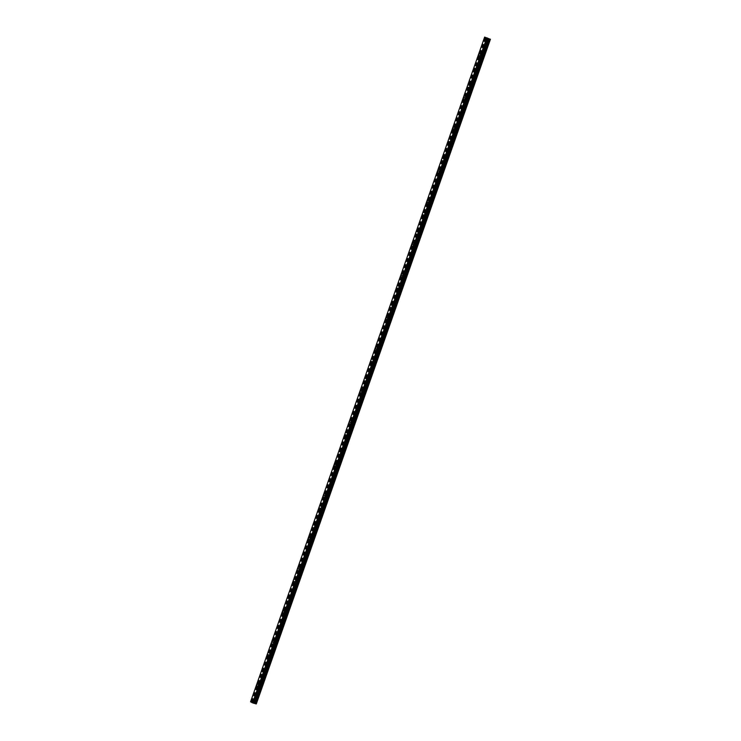 <?xml version="1.0" encoding="UTF-8"?>
<svg xmlns="http://www.w3.org/2000/svg" width="741" height="741" viewBox="0 0 741 741"><rect width="100%" height="100%" fill="white"/><g stroke="black" fill="none" stroke-linecap="round" stroke-linejoin="round"><path stroke-width="0.56" stroke-dasharray="3.71 2.78" d="M487.893 40.792A0.778 0.472 -75.1 0 0 488.745 41.227A0.778 0.472 -75.1 0 0 487.893 40.792M486.087 40.301A0.778 0.472 -75.1 0 0 486.93 40.736A0.778 0.472 -75.1 0 0 486.087 40.301M485.114 38.875L485.114 38.875A1.241 0.741 104.9 0 1 485.466 40.412A1.241 0.741 104.9 0 1 484.475 41.264L484.475 41.264M482.734 55.455A0.778 0.472 -75.1 0 0 483.577 55.89A0.778 0.472 -75.1 0 0 482.734 55.455M480.918 54.973A0.778 0.472 -75.1 0 0 481.77 55.399A0.778 0.472 -75.1 0 0 480.918 54.973M479.955 53.537L479.955 53.537A1.241 0.741 104.9 0 1 480.307 55.075A1.241 0.741 104.9 0 1 479.316 55.927L479.316 55.927M477.565 70.117A0.778 0.472 -75.1 0 0 478.417 70.552A0.778 0.472 -75.1 0 0 477.565 70.117M475.759 69.635A0.778 0.472 -75.1 0 0 476.602 70.062A0.778 0.472 -75.1 0 0 475.759 69.635M474.786 68.2L474.786 68.2A1.241 0.741 104.9 0 1 475.138 69.737A1.241 0.741 104.9 0 1 474.147 70.59L474.147 70.59M472.406 84.78A0.778 0.472 -75.1 0 0 473.249 85.215A0.778 0.472 -75.1 0 0 472.406 84.78M470.591 84.298A0.778 0.472 -75.1 0 0 471.443 84.724A0.778 0.472 -75.1 0 0 470.591 84.298M469.627 82.862L469.627 82.862A1.241 0.741 104.9 0 1 469.979 84.4A1.241 0.741 104.9 0 1 468.988 85.252L468.988 85.252M467.238 99.442A0.778 0.472 -75.1 0 0 468.09 99.878A0.778 0.472 -75.1 0 0 467.238 99.442M465.431 98.961A0.778 0.472 -75.1 0 0 466.274 99.396A0.778 0.472 -75.1 0 0 465.431 98.961M464.459 97.525L464.459 97.525A1.241 0.741 104.9 0 1 464.811 99.062A1.241 0.741 104.9 0 1 463.82 99.915L463.82 99.915M462.078 114.105A0.778 0.472 -75.1 0 0 462.921 114.54A0.778 0.472 -75.1 0 0 462.078 114.105M460.263 113.623A0.778 0.472 -75.1 0 0 461.115 114.058A0.778 0.472 -75.1 0 0 460.263 113.623M459.3 112.187L459.3 112.187A1.241 0.741 104.9 0 1 459.652 113.725A1.241 0.741 104.9 0 1 458.66 114.577L458.66 114.577M456.91 128.767A0.778 0.472 -75.1 0 0 457.762 129.203A0.778 0.472 -75.1 0 0 456.91 128.767M455.104 128.286A0.778 0.472 -75.1 0 0 455.947 128.721A0.778 0.472 -75.1 0 0 455.104 128.286M454.131 126.85L454.131 126.85A1.241 0.741 104.9 0 1 454.483 128.388A1.241 0.741 104.9 0 1 453.501 129.24L453.492 129.24M451.751 143.43A0.778 0.472 -75.1 0 0 452.594 143.865A0.778 0.472 -75.1 0 0 451.751 143.43M449.935 142.948A0.778 0.472 -75.1 0 0 450.787 143.384A0.778 0.472 -75.1 0 0 449.935 142.948M448.972 141.512L448.972 141.512A1.241 0.741 104.9 0 1 449.324 143.05A1.241 0.741 104.9 0 1 448.333 143.902L448.333 143.902M446.582 158.092A0.778 0.472 -75.1 0 0 447.434 158.528A0.778 0.472 -75.1 0 0 446.582 158.092M444.776 157.611A0.778 0.472 -75.1 0 0 445.619 158.046A0.778 0.472 -75.1 0 0 444.776 157.611M443.803 156.175L443.803 156.175A1.241 0.741 104.9 0 1 444.155 157.713A1.241 0.741 104.9 0 1 443.174 158.565L443.164 158.565M441.423 172.755A0.778 0.472 -75.1 0 0 442.266 173.19A0.778 0.472 -75.1 0 0 441.423 172.755M439.608 172.273A0.778 0.472 -75.1 0 0 440.46 172.709A0.778 0.472 -75.1 0 0 439.608 172.273M438.644 170.838L438.644 170.838A1.241 0.741 104.9 0 1 438.996 172.375A1.241 0.741 104.9 0 1 438.005 173.227L438.005 173.227M436.254 187.417A0.778 0.472 -75.1 0 0 437.107 187.853A0.778 0.472 -75.1 0 0 436.254 187.417M434.448 186.936A0.778 0.472 -75.1 0 0 435.291 187.371A0.778 0.472 -75.1 0 0 434.448 186.936M433.476 185.5L433.476 185.5A1.241 0.741 104.9 0 1 433.828 187.038A1.241 0.741 104.9 0 1 432.846 187.89L432.837 187.89M431.095 202.08A0.778 0.472 -75.1 0 0 431.938 202.515A0.778 0.472 -75.1 0 0 431.095 202.08M429.28 201.598A0.778 0.472 -75.1 0 0 430.132 202.034A0.778 0.472 -75.1 0 0 429.28 201.598M428.317 200.163L428.317 200.163A1.241 0.741 104.9 0 1 428.668 201.7A1.241 0.741 104.9 0 1 427.677 202.552L427.677 202.552M425.927 216.743A0.778 0.472 -75.1 0 0 426.779 217.178A0.778 0.472 -75.1 0 0 425.927 216.743M424.121 216.261A0.778 0.472 -75.1 0 0 424.964 216.696A0.778 0.472 -75.1 0 0 424.121 216.261M423.157 214.825L423.148 214.825A1.241 0.741 104.9 0 1 423.509 216.363A1.241 0.741 104.9 0 1 422.518 217.215L422.509 217.215M420.768 231.405A0.778 0.472 -75.1 0 0 421.61 231.84A0.778 0.472 -75.1 0 0 420.768 231.405M418.952 230.923A0.778 0.472 -75.1 0 0 419.804 231.359A0.778 0.472 -75.1 0 0 418.952 230.923M417.989 229.488L417.989 229.488A1.241 0.741 104.9 0 1 418.341 231.025A1.241 0.741 104.9 0 1 417.35 231.877L417.35 231.877M415.599 246.068A0.778 0.472 -75.1 0 0 416.451 246.503A0.778 0.472 -75.1 0 0 415.599 246.068M413.793 245.586A0.778 0.472 -75.1 0 0 414.636 246.021A0.778 0.472 -75.1 0 0 413.793 245.586M412.83 244.15L412.82 244.15A1.241 0.741 104.9 0 1 413.182 245.688A1.241 0.741 104.9 0 1 412.191 246.54L412.181 246.54M410.44 260.73A0.778 0.472 -75.1 0 0 411.283 261.165A0.778 0.472 -75.1 0 0 410.44 260.73M408.624 260.248A0.778 0.472 -75.1 0 0 409.477 260.684A0.778 0.472 -75.1 0 0 408.624 260.248M407.661 258.813L407.661 258.813A1.241 0.741 104.9 0 1 408.013 260.35A1.241 0.741 104.9 0 1 407.022 261.202L407.022 261.202M405.271 275.393A0.778 0.472 -75.1 0 0 406.124 275.828A0.778 0.472 -75.1 0 0 405.271 275.393M403.465 274.911A0.778 0.472 -75.1 0 0 404.308 275.346A0.778 0.472 -75.1 0 0 403.465 274.911M402.502 273.475L402.493 273.475A1.241 0.741 104.9 0 1 402.854 275.013A1.241 0.741 104.9 0 1 401.863 275.865L401.863 275.865M400.112 290.055A0.778 0.472 -75.1 0 0 400.955 290.491A0.778 0.472 -75.1 0 0 400.112 290.055M398.297 289.574A0.778 0.472 -75.1 0 0 399.149 290.009A0.778 0.472 -75.1 0 0 398.297 289.574M397.333 288.138L397.333 288.138A1.241 0.741 104.9 0 1 397.685 289.675A1.241 0.741 104.9 0 1 396.694 290.528L396.694 290.528M394.953 304.718A0.778 0.472 -75.1 0 0 395.796 305.153A0.778 0.472 -75.1 0 0 394.953 304.718M393.138 304.236A0.778 0.472 -75.1 0 0 393.98 304.671A0.778 0.472 -75.1 0 0 393.138 304.236M392.174 302.8L392.165 302.8A1.241 0.741 104.9 0 1 392.526 304.347A1.241 0.741 104.9 0 1 391.535 305.19L391.535 305.19M389.785 319.38A0.778 0.472 -75.1 0 0 390.637 319.816A0.778 0.472 -75.1 0 0 389.785 319.38M387.978 318.899A0.778 0.472 -75.1 0 0 388.821 319.334A0.778 0.472 -75.1 0 0 387.978 318.899M387.006 317.463L387.006 317.463A1.241 0.741 104.9 0 1 387.358 319.01A1.241 0.741 104.9 0 1 386.367 319.853L386.367 319.853M384.625 334.043A0.778 0.472 -75.1 0 0 385.468 334.478A0.778 0.472 -75.1 0 0 384.625 334.043M382.81 333.561A0.778 0.472 -75.1 0 0 383.662 333.996A0.778 0.472 -75.1 0 0 382.81 333.561M381.847 332.125L381.847 332.125A1.241 0.741 104.9 0 1 382.199 333.672A1.241 0.741 104.9 0 1 381.207 334.524L381.207 334.515M379.457 348.705A0.778 0.472 -75.1 0 0 380.309 349.141A0.778 0.472 -75.1 0 0 379.457 348.705M377.651 348.224A0.778 0.472 -75.1 0 0 378.494 348.659A0.778 0.472 -75.1 0 0 377.651 348.224M376.678 346.788L376.678 346.788A1.241 0.741 104.9 0 1 377.03 348.335A1.241 0.741 104.9 0 1 376.039 349.187L376.039 349.178M374.298 363.368A0.778 0.472 -75.1 0 0 375.141 363.803A0.778 0.472 -75.1 0 0 374.298 363.368M372.482 362.886A0.778 0.472 -75.1 0 0 373.334 363.322A0.778 0.472 -75.1 0 0 372.482 362.886M371.519 361.451L371.519 361.451A1.241 0.741 104.9 0 1 371.871 362.997A1.241 0.741 104.9 0 1 370.88 363.85L370.88 363.85M369.129 378.04A0.778 0.472 -75.1 0 0 369.981 378.466A0.778 0.472 -75.1 0 0 369.129 378.04M367.323 377.549A0.778 0.472 -75.1 0 0 368.166 377.984A0.778 0.472 -75.1 0 0 367.323 377.549M366.35 376.122L366.35 376.113A1.241 0.741 104.9 0 1 366.702 377.66A1.241 0.741 104.9 0 1 365.711 378.512L365.711 378.512M363.97 392.702A0.778 0.472 -75.1 0 0 364.813 393.128A0.778 0.472 -75.1 0 0 363.97 392.702M362.154 392.211A0.778 0.472 -75.1 0 0 363.007 392.647A0.778 0.472 -75.1 0 0 362.154 392.211M361.191 390.785L361.191 390.776A1.241 0.741 104.9 0 1 361.543 392.322A1.241 0.741 104.9 0 1 360.552 393.175L360.552 393.175M358.801 407.365A0.778 0.472 -75.1 0 0 359.654 407.791A0.778 0.472 -75.1 0 0 358.801 407.365M356.995 406.874A0.778 0.472 -75.1 0 0 357.838 407.309A0.778 0.472 -75.1 0 0 356.995 406.874M356.023 405.447L356.023 405.447A1.241 0.741 104.9 0 1 356.375 406.985A1.241 0.741 104.9 0 1 355.384 407.837L355.384 407.837M353.642 422.027A0.778 0.472 -75.1 0 0 354.485 422.463A0.778 0.472 -75.1 0 0 353.642 422.027M351.827 421.536A0.778 0.472 -75.1 0 0 352.679 421.972A0.778 0.472 -75.1 0 0 351.827 421.536M350.864 420.11L350.864 420.11A1.241 0.741 104.9 0 1 351.215 421.648A1.241 0.741 104.9 0 1 350.224 422.5L350.224 422.5M348.474 436.69A0.778 0.472 -75.1 0 0 349.326 437.125A0.778 0.472 -75.1 0 0 348.474 436.69M346.668 436.199A0.778 0.472 -75.1 0 0 347.51 436.634A0.778 0.472 -75.1 0 0 346.668 436.199M345.695 434.772L345.695 434.772A1.241 0.741 104.9 0 1 346.047 436.31A1.241 0.741 104.9 0 1 345.065 437.162L345.056 437.162M343.315 451.352A0.778 0.472 -75.1 0 0 344.157 451.788A0.778 0.472 -75.1 0 0 343.315 451.352M341.499 450.871A0.778 0.472 -75.1 0 0 342.351 451.297A0.778 0.472 -75.1 0 0 341.499 450.871M340.536 449.435L340.536 449.435A1.241 0.741 104.9 0 1 340.888 450.973A1.241 0.741 104.9 0 1 339.897 451.825L339.897 451.825M338.146 466.015A0.778 0.472 -75.1 0 0 338.998 466.45A0.778 0.472 -75.1 0 0 338.146 466.015M336.34 465.533A0.778 0.472 -75.1 0 0 337.183 465.959A0.778 0.472 -75.1 0 0 336.34 465.533M335.367 464.098L335.367 464.098A1.241 0.741 104.9 0 1 335.719 465.635A1.241 0.741 104.9 0 1 334.737 466.487L334.728 466.487M332.987 480.677A0.778 0.472 -75.1 0 0 333.83 481.113A0.778 0.472 -75.1 0 0 332.987 480.677M331.171 480.196A0.778 0.472 -75.1 0 0 332.024 480.631A0.778 0.472 -75.1 0 0 331.171 480.196M330.208 478.76L330.208 478.76A1.241 0.741 104.9 0 1 330.56 480.298A1.241 0.741 104.9 0 1 329.569 481.15L329.569 481.15M327.818 495.34A0.778 0.472 -75.1 0 0 328.671 495.775A0.778 0.472 -75.1 0 0 327.818 495.34M326.012 494.858A0.778 0.472 -75.1 0 0 326.855 495.294A0.778 0.472 -75.1 0 0 326.012 494.858M325.04 493.423L325.049 493.423A1.241 0.741 104.9 0 1 325.392 494.96A1.241 0.741 104.9 0 1 324.41 495.812L324.401 495.812M322.659 510.003A0.778 0.472 -75.1 0 0 323.502 510.438A0.778 0.472 -75.1 0 0 322.659 510.003M320.844 509.521A0.778 0.472 -75.1 0 0 321.696 509.956A0.778 0.472 -75.1 0 0 320.844 509.521M319.88 508.085L319.88 508.085A1.241 0.741 104.9 0 1 320.232 509.623A1.241 0.741 104.9 0 1 319.241 510.475L319.241 510.475M317.491 524.665A0.778 0.472 -75.1 0 0 318.343 525.1A0.778 0.472 -75.1 0 0 317.491 524.665M315.685 524.183A0.778 0.472 -75.1 0 0 316.527 524.619A0.778 0.472 -75.1 0 0 315.685 524.183M314.712 522.748L314.721 522.748A1.241 0.741 104.9 0 1 315.073 524.285A1.241 0.741 104.9 0 1 314.082 525.137L314.073 525.137M312.332 539.328A0.778 0.472 -75.1 0 0 313.174 539.763A0.778 0.472 -75.1 0 0 312.332 539.328M310.516 538.846A0.778 0.472 -75.1 0 0 311.368 539.281A0.778 0.472 -75.1 0 0 310.516 538.846M309.553 537.41L309.553 537.41A1.241 0.741 104.9 0 1 309.905 538.948A1.241 0.741 104.9 0 1 308.914 539.8L308.914 539.8M307.163 553.99A0.778 0.472 -75.1 0 0 308.015 554.425A0.778 0.472 -75.1 0 0 307.163 553.99M305.357 553.508A0.778 0.472 -75.1 0 0 306.2 553.944A0.778 0.472 -75.1 0 0 305.357 553.508M304.384 552.073L304.394 552.073A1.241 0.741 104.9 0 1 304.746 553.61A1.241 0.741 104.9 0 1 303.754 554.463L303.754 554.463M302.004 568.653A0.778 0.472 -75.1 0 0 302.847 569.088A0.778 0.472 -75.1 0 0 302.004 568.653M300.188 568.171A0.778 0.472 -75.1 0 0 301.041 568.606A0.778 0.472 -75.1 0 0 300.188 568.171M299.225 566.735L299.225 566.735A1.241 0.741 104.9 0 1 299.577 568.273A1.241 0.741 104.9 0 1 298.586 569.125L298.586 569.125M296.845 583.315A0.778 0.472 -75.1 0 0 297.687 583.751A0.778 0.472 -75.1 0 0 296.845 583.315M295.029 582.834A0.778 0.472 -75.1 0 0 295.872 583.269A0.778 0.472 -75.1 0 0 295.029 582.834M294.057 581.398L294.066 581.398A1.241 0.741 104.9 0 1 294.418 582.935A1.241 0.741 104.9 0 1 293.427 583.788L293.427 583.788M291.676 597.978A0.778 0.472 -75.1 0 0 292.528 598.413A0.778 0.472 -75.1 0 0 291.676 597.978M289.861 597.496A0.778 0.472 -75.1 0 0 290.713 597.931A0.778 0.472 -75.1 0 0 289.861 597.496M288.897 596.06L288.897 596.06A1.241 0.741 104.9 0 1 289.249 597.598A1.241 0.741 104.9 0 1 288.258 598.45L288.258 598.45M286.517 612.64A0.778 0.472 -75.1 0 0 287.36 613.076A0.778 0.472 -75.1 0 0 286.517 612.64M284.701 612.159A0.778 0.472 -75.1 0 0 285.544 612.594A0.778 0.472 -75.1 0 0 284.701 612.159M283.729 610.723L283.738 610.723A1.241 0.741 104.9 0 1 284.09 612.261A1.241 0.741 104.9 0 1 283.099 613.113L283.099 613.113M281.348 627.303A0.778 0.472 -75.1 0 0 282.201 627.738A0.778 0.472 -75.1 0 0 281.348 627.303M279.542 626.821A0.778 0.472 -75.1 0 0 280.385 627.257A0.778 0.472 -75.1 0 0 279.542 626.821M278.57 625.385L278.57 625.385A1.241 0.741 104.9 0 1 278.922 626.923A1.241 0.741 104.9 0 1 277.931 627.775L277.931 627.775M276.189 641.965A0.778 0.472 -75.1 0 0 277.032 642.401A0.778 0.472 -75.1 0 0 276.189 641.965M274.374 641.484A0.778 0.472 -75.1 0 0 275.226 641.919A0.778 0.472 -75.1 0 0 274.374 641.484M273.41 640.048L273.41 640.048A1.241 0.741 104.9 0 1 273.762 641.586A1.241 0.741 104.9 0 1 272.771 642.438L272.771 642.438M271.021 656.628A0.778 0.472 -75.1 0 0 271.873 657.063A0.778 0.472 -75.1 0 0 271.021 656.628M269.215 656.146A0.778 0.472 -75.1 0 0 270.057 656.582A0.778 0.472 -75.1 0 0 269.215 656.146M268.242 654.711L268.242 654.711A1.241 0.741 104.9 0 1 268.594 656.248A1.241 0.741 104.9 0 1 267.603 657.1L267.603 657.1M265.862 671.29A0.778 0.472 -75.1 0 0 266.704 671.726A0.778 0.472 -75.1 0 0 265.862 671.29M264.046 670.809A0.778 0.472 -75.1 0 0 264.898 671.244A0.778 0.472 -75.1 0 0 264.046 670.809M263.083 669.373L263.083 669.373A1.241 0.741 104.9 0 1 263.435 670.911A1.241 0.741 104.9 0 1 262.444 671.763L262.444 671.763M260.693 685.953A0.778 0.472 -75.1 0 0 261.545 686.388A0.778 0.472 -75.1 0 0 260.693 685.953M258.887 685.471A0.778 0.472 -75.1 0 0 259.73 685.907A0.778 0.472 -75.1 0 0 258.887 685.471M257.914 684.036L257.914 684.036A1.241 0.741 104.9 0 1 258.266 685.573A1.241 0.741 104.9 0 1 257.275 686.425L257.275 686.425M255.534 700.615A0.778 0.472 -75.1 0 0 256.377 701.051A0.778 0.472 -75.1 0 0 255.534 700.615M253.718 700.134A0.778 0.472 -75.1 0 0 254.571 700.569A0.778 0.472 -75.1 0 0 253.718 700.134M252.755 698.698L252.755 698.698A1.241 0.741 104.9 0 1 253.107 700.245A1.241 0.741 104.9 0 1 252.116 701.088L252.116 701.088M253.468 700.004A1.241 0.741 -75.1 0 0 253.82 701.551A1.241 0.741 -75.1 0 0 254.811 700.699A1.241 0.741 -75.1 0 0 254.459 699.161A1.241 0.741 -75.1 0 0 253.468 700.004M251.949 699.597A1.241 0.741 -75.1 0 0 252.301 701.143A1.241 0.741 -75.1 0 0 253.283 700.291A1.241 0.741 -75.1 0 0 252.931 698.754A1.241 0.741 -75.1 0 0 251.949 699.597M258.637 685.342A1.241 0.741 -75.1 0 0 258.989 686.888A1.241 0.741 -75.1 0 0 259.98 686.036A1.241 0.741 -75.1 0 0 259.628 684.499A1.241 0.741 -75.1 0 0 258.637 685.342M257.108 684.934A1.241 0.741 -75.1 0 0 257.46 686.481A1.241 0.741 -75.1 0 0 258.452 685.629A1.241 0.741 -75.1 0 0 258.1 684.091A1.241 0.741 -75.1 0 0 257.108 684.934M263.796 670.679A1.241 0.741 -75.1 0 0 264.148 672.226A1.241 0.741 -75.1 0 0 265.139 671.374A1.241 0.741 -75.1 0 0 264.787 669.827A1.241 0.741 -75.1 0 0 263.796 670.679M262.277 670.272A1.241 0.741 -75.1 0 0 262.62 671.818A1.241 0.741 -75.1 0 0 263.611 670.966A1.241 0.741 -75.1 0 0 263.259 669.419A1.241 0.741 -75.1 0 0 262.277 670.272M268.964 656.017A1.241 0.741 -75.1 0 0 269.316 657.563A1.241 0.741 -75.1 0 0 270.308 656.711A1.241 0.741 -75.1 0 0 269.956 655.164A1.241 0.741 -75.1 0 0 268.964 656.017M267.436 655.609A1.241 0.741 -75.1 0 0 267.788 657.156A1.241 0.741 -75.1 0 0 268.779 656.304A1.241 0.741 -75.1 0 0 268.427 654.757A1.241 0.741 -75.1 0 0 267.436 655.609M274.124 641.354A1.241 0.741 -75.1 0 0 274.476 642.901A1.241 0.741 -75.1 0 0 275.467 642.049A1.241 0.741 -75.1 0 0 275.115 640.502A1.241 0.741 -75.1 0 0 274.124 641.354M272.595 640.946A1.241 0.741 -75.1 0 0 272.947 642.493A1.241 0.741 -75.1 0 0 273.938 641.641A1.241 0.741 -75.1 0 0 273.586 640.094A1.241 0.741 -75.1 0 0 272.595 640.946M279.292 626.691A1.241 0.741 -75.1 0 0 279.644 628.229A1.241 0.741 -75.1 0 0 280.635 627.386A1.241 0.741 -75.1 0 0 280.283 625.839A1.241 0.741 -75.1 0 0 279.292 626.691M277.764 626.284A1.241 0.741 -75.1 0 0 278.116 627.822A1.241 0.741 -75.1 0 0 279.107 626.979A1.241 0.741 -75.1 0 0 278.755 625.432A1.241 0.741 -75.1 0 0 277.764 626.284M284.451 612.029A1.241 0.741 -75.1 0 0 284.803 613.567A1.241 0.741 -75.1 0 0 285.794 612.724A1.241 0.741 -75.1 0 0 285.442 611.177A1.241 0.741 -75.1 0 0 284.451 612.029M282.923 611.621A1.241 0.741 -75.1 0 0 283.275 613.159A1.241 0.741 -75.1 0 0 284.266 612.316A1.241 0.741 -75.1 0 0 283.914 610.769A1.241 0.741 -75.1 0 0 282.923 611.621M289.62 597.366A1.241 0.741 -75.1 0 0 289.972 598.904A1.241 0.741 -75.1 0 0 290.963 598.052A1.241 0.741 -75.1 0 0 290.611 596.514A1.241 0.741 -75.1 0 0 289.62 597.366M288.092 596.959A1.241 0.741 -75.1 0 0 288.444 598.496A1.241 0.741 -75.1 0 0 289.435 597.644A1.241 0.741 -75.1 0 0 289.083 596.107A1.241 0.741 -75.1 0 0 288.092 596.959M294.779 582.704A1.241 0.741 -75.1 0 0 295.131 584.241A1.241 0.741 -75.1 0 0 296.122 583.389A1.241 0.741 -75.1 0 0 295.77 581.852A1.241 0.741 -75.1 0 0 294.779 582.704M293.251 582.296A1.241 0.741 -75.1 0 0 293.603 583.834A1.241 0.741 -75.1 0 0 294.594 582.982A1.241 0.741 -75.1 0 0 294.242 581.444A1.241 0.741 -75.1 0 0 293.251 582.296M299.948 568.041A1.241 0.741 -75.1 0 0 300.3 569.579A1.241 0.741 -75.1 0 0 301.291 568.727A1.241 0.741 -75.1 0 0 300.939 567.189A1.241 0.741 -75.1 0 0 299.948 568.041M298.419 567.634A1.241 0.741 -75.1 0 0 298.771 569.171A1.241 0.741 -75.1 0 0 299.762 568.319A1.241 0.741 -75.1 0 0 299.41 566.782A1.241 0.741 -75.1 0 0 298.419 567.634M305.107 553.379A1.241 0.741 -75.1 0 0 305.459 554.916A1.241 0.741 -75.1 0 0 306.45 554.064A1.241 0.741 -75.1 0 0 306.098 552.527A1.241 0.741 -75.1 0 0 305.107 553.379M303.578 552.971A1.241 0.741 -75.1 0 0 303.93 554.509A1.241 0.741 -75.1 0 0 304.921 553.657A1.241 0.741 -75.1 0 0 304.57 552.119A1.241 0.741 -75.1 0 0 303.578 552.971M310.275 538.716A1.241 0.741 -75.1 0 0 310.627 540.254A1.241 0.741 -75.1 0 0 311.618 539.402A1.241 0.741 -75.1 0 0 311.266 537.864A1.241 0.741 -75.1 0 0 310.275 538.716M308.747 538.309A1.241 0.741 -75.1 0 0 309.099 539.846A1.241 0.741 -75.1 0 0 310.09 538.994A1.241 0.741 -75.1 0 0 309.738 537.457A1.241 0.741 -75.1 0 0 308.747 538.309M315.434 524.054A1.241 0.741 -75.1 0 0 315.786 525.591A1.241 0.741 -75.1 0 0 316.778 524.739A1.241 0.741 -75.1 0 0 316.426 523.202A1.241 0.741 -75.1 0 0 315.434 524.054M313.906 523.646A1.241 0.741 -75.1 0 0 314.258 525.184A1.241 0.741 -75.1 0 0 315.249 524.332A1.241 0.741 -75.1 0 0 314.897 522.794A1.241 0.741 -75.1 0 0 313.906 523.646M320.603 509.391A1.241 0.741 -75.1 0 0 320.955 510.929A1.241 0.741 -75.1 0 0 321.937 510.077A1.241 0.741 -75.1 0 0 321.594 508.539A1.241 0.741 -75.1 0 0 320.603 509.391M319.075 508.984A1.241 0.741 -75.1 0 0 319.427 510.521A1.241 0.741 -75.1 0 0 320.418 509.669A1.241 0.741 -75.1 0 0 320.066 508.131A1.241 0.741 -75.1 0 0 319.075 508.984M325.762 494.729A1.241 0.741 -75.1 0 0 326.114 496.266A1.241 0.741 -75.1 0 0 327.105 495.414A1.241 0.741 -75.1 0 0 326.753 493.877A1.241 0.741 -75.1 0 0 325.762 494.729M324.234 494.321A1.241 0.741 -75.1 0 0 324.586 495.859A1.241 0.741 -75.1 0 0 325.577 495.007A1.241 0.741 -75.1 0 0 325.225 493.469A1.241 0.741 -75.1 0 0 324.234 494.321M330.931 480.066A1.241 0.741 -75.1 0 0 331.283 481.604A1.241 0.741 -75.1 0 0 332.264 480.752A1.241 0.741 -75.1 0 0 331.912 479.214A1.241 0.741 -75.1 0 0 330.931 480.066M329.402 479.659A1.241 0.741 -75.1 0 0 329.754 481.196A1.241 0.741 -75.1 0 0 330.745 480.344A1.241 0.741 -75.1 0 0 330.393 478.806A1.241 0.741 -75.1 0 0 329.402 479.659M336.09 465.404A1.241 0.741 -75.1 0 0 336.442 466.941A1.241 0.741 -75.1 0 0 337.433 466.089A1.241 0.741 -75.1 0 0 337.081 464.551A1.241 0.741 -75.1 0 0 336.09 465.404M334.562 464.996A1.241 0.741 -75.1 0 0 334.913 466.534A1.241 0.741 -75.1 0 0 335.905 465.681A1.241 0.741 -75.1 0 0 335.553 464.144A1.241 0.741 -75.1 0 0 334.562 464.996M341.258 450.741A1.241 0.741 -75.1 0 0 341.61 452.279A1.241 0.741 -75.1 0 0 342.592 451.426A1.241 0.741 -75.1 0 0 342.24 449.889A1.241 0.741 -75.1 0 0 341.258 450.741M339.73 450.333A1.241 0.741 -75.1 0 0 340.082 451.871A1.241 0.741 -75.1 0 0 341.064 451.019A1.241 0.741 -75.1 0 0 340.712 449.481A1.241 0.741 -75.1 0 0 339.73 450.333M346.418 436.079A1.241 0.741 -75.1 0 0 346.769 437.616A1.241 0.741 -75.1 0 0 347.761 436.764A1.241 0.741 -75.1 0 0 347.409 435.226A1.241 0.741 -75.1 0 0 346.418 436.079M344.889 435.671A1.241 0.741 -75.1 0 0 345.241 437.209A1.241 0.741 -75.1 0 0 346.232 436.356A1.241 0.741 -75.1 0 0 345.88 434.819A1.241 0.741 -75.1 0 0 344.889 435.671M351.586 421.416A1.241 0.741 -75.1 0 0 351.929 422.954A1.241 0.741 -75.1 0 0 352.92 422.101A1.241 0.741 -75.1 0 0 352.568 420.564A1.241 0.741 -75.1 0 0 351.586 421.416M350.058 421.008A1.241 0.741 -75.1 0 0 350.41 422.546A1.241 0.741 -75.1 0 0 351.391 421.694A1.241 0.741 -75.1 0 0 351.039 420.156A1.241 0.741 -75.1 0 0 350.058 421.008M356.745 406.753A1.241 0.741 -75.1 0 0 357.097 408.291A1.241 0.741 -75.1 0 0 358.088 407.439A1.241 0.741 -75.1 0 0 357.736 405.901A1.241 0.741 -75.1 0 0 356.745 406.753M355.217 406.346A1.241 0.741 -75.1 0 0 355.569 407.883A1.241 0.741 -75.1 0 0 356.56 407.031A1.241 0.741 -75.1 0 0 356.208 405.494A1.241 0.741 -75.1 0 0 355.217 406.346M361.904 392.091A1.241 0.741 -75.1 0 0 362.256 393.628A1.241 0.741 -75.1 0 0 363.247 392.776A1.241 0.741 -75.1 0 0 362.895 391.239A1.241 0.741 -75.1 0 0 361.904 392.091M360.385 391.683A1.241 0.741 -75.1 0 0 360.737 393.221A1.241 0.741 -75.1 0 0 361.719 392.369A1.241 0.741 -75.1 0 0 361.367 390.831A1.241 0.741 -75.1 0 0 360.385 391.683M367.073 377.428A1.241 0.741 -75.1 0 0 367.425 378.966A1.241 0.741 -75.1 0 0 368.416 378.114A1.241 0.741 -75.1 0 0 368.064 376.576A1.241 0.741 -75.1 0 0 367.073 377.428M365.545 377.021A1.241 0.741 -75.1 0 0 365.897 378.558A1.241 0.741 -75.1 0 0 366.888 377.706A1.241 0.741 -75.1 0 0 366.536 376.169A1.241 0.741 -75.1 0 0 365.545 377.021M372.232 362.766A1.241 0.741 -75.1 0 0 372.584 364.303A1.241 0.741 -75.1 0 0 373.575 363.451A1.241 0.741 -75.1 0 0 373.223 361.914A1.241 0.741 -75.1 0 0 372.232 362.766M370.704 362.358A1.241 0.741 -75.1 0 0 371.056 363.896A1.241 0.741 -75.1 0 0 372.047 363.044A1.241 0.741 -75.1 0 0 371.695 361.506A1.241 0.741 -75.1 0 0 370.704 362.358M377.401 348.103A1.241 0.741 -75.1 0 0 377.753 349.641A1.241 0.741 -75.1 0 0 378.744 348.789A1.241 0.741 -75.1 0 0 378.392 347.251A1.241 0.741 -75.1 0 0 377.401 348.103M375.872 347.696A1.241 0.741 -75.1 0 0 376.224 349.233A1.241 0.741 -75.1 0 0 377.215 348.381A1.241 0.741 -75.1 0 0 376.863 346.844A1.241 0.741 -75.1 0 0 375.872 347.696M382.56 333.441A1.241 0.741 -75.1 0 0 382.912 334.978A1.241 0.741 -75.1 0 0 383.903 334.126A1.241 0.741 -75.1 0 0 383.551 332.589A1.241 0.741 -75.1 0 0 382.56 333.441M381.031 333.033A1.241 0.741 -75.1 0 0 381.383 334.571A1.241 0.741 -75.1 0 0 382.375 333.719A1.241 0.741 -75.1 0 0 382.023 332.181A1.241 0.741 -75.1 0 0 381.031 333.033M387.728 318.778A1.241 0.741 -75.1 0 0 388.08 320.316A1.241 0.741 -75.1 0 0 389.071 319.464A1.241 0.741 -75.1 0 0 388.719 317.926A1.241 0.741 -75.1 0 0 387.728 318.778M386.2 318.371A1.241 0.741 -75.1 0 0 386.552 319.908A1.241 0.741 -75.1 0 0 387.543 319.056A1.241 0.741 -75.1 0 0 387.191 317.519A1.241 0.741 -75.1 0 0 386.2 318.371M392.887 304.106A1.241 0.741 -75.1 0 0 393.239 305.653A1.241 0.741 -75.1 0 0 394.231 304.801A1.241 0.741 -75.1 0 0 393.879 303.264A1.241 0.741 -75.1 0 0 392.887 304.106M391.359 303.699A1.241 0.741 -75.1 0 0 391.711 305.246A1.241 0.741 -75.1 0 0 392.702 304.394A1.241 0.741 -75.1 0 0 392.35 302.856A1.241 0.741 -75.1 0 0 391.359 303.699M398.056 289.444A1.241 0.741 -75.1 0 0 398.408 290.991A1.241 0.741 -75.1 0 0 399.399 290.139A1.241 0.741 -75.1 0 0 399.047 288.601A1.241 0.741 -75.1 0 0 398.056 289.444M396.528 289.036A1.241 0.741 -75.1 0 0 396.88 290.583A1.241 0.741 -75.1 0 0 397.871 289.731A1.241 0.741 -75.1 0 0 397.519 288.184A1.241 0.741 -75.1 0 0 396.528 289.036M403.215 274.781A1.241 0.741 -75.1 0 0 403.567 276.328A1.241 0.741 -75.1 0 0 404.558 275.476A1.241 0.741 -75.1 0 0 404.206 273.929A1.241 0.741 -75.1 0 0 403.215 274.781M401.687 274.374A1.241 0.741 -75.1 0 0 402.039 275.921A1.241 0.741 -75.1 0 0 403.03 275.068A1.241 0.741 -75.1 0 0 402.678 273.522A1.241 0.741 -75.1 0 0 401.687 274.374M408.384 260.119A1.241 0.741 -75.1 0 0 408.736 261.666A1.241 0.741 -75.1 0 0 409.727 260.813A1.241 0.741 -75.1 0 0 409.375 259.267A1.241 0.741 -75.1 0 0 408.384 260.119M406.855 259.711A1.241 0.741 -75.1 0 0 407.207 261.258A1.241 0.741 -75.1 0 0 408.198 260.406A1.241 0.741 -75.1 0 0 407.846 258.859A1.241 0.741 -75.1 0 0 406.855 259.711M413.543 245.456A1.241 0.741 -75.1 0 0 413.895 247.003A1.241 0.741 -75.1 0 0 414.886 246.151A1.241 0.741 -75.1 0 0 414.534 244.604A1.241 0.741 -75.1 0 0 413.543 245.456M412.015 245.049A1.241 0.741 -75.1 0 0 412.366 246.596A1.241 0.741 -75.1 0 0 413.358 245.743A1.241 0.741 -75.1 0 0 413.006 244.197A1.241 0.741 -75.1 0 0 412.015 245.049M418.711 230.794A1.241 0.741 -75.1 0 0 419.063 232.331A1.241 0.741 -75.1 0 0 420.054 231.488A1.241 0.741 -75.1 0 0 419.702 229.942A1.241 0.741 -75.1 0 0 418.711 230.794M417.183 230.386A1.241 0.741 -75.1 0 0 417.535 231.924A1.241 0.741 -75.1 0 0 418.526 231.081A1.241 0.741 -75.1 0 0 418.174 229.534A1.241 0.741 -75.1 0 0 417.183 230.386M423.871 216.131A1.241 0.741 -75.1 0 0 424.223 217.669A1.241 0.741 -75.1 0 0 425.214 216.826A1.241 0.741 -75.1 0 0 424.862 215.279A1.241 0.741 -75.1 0 0 423.871 216.131M422.342 215.724A1.241 0.741 -75.1 0 0 422.694 217.261A1.241 0.741 -75.1 0 0 423.685 216.418A1.241 0.741 -75.1 0 0 423.333 214.871A1.241 0.741 -75.1 0 0 422.342 215.724M429.039 201.469A1.241 0.741 -75.1 0 0 429.391 203.006A1.241 0.741 -75.1 0 0 430.373 202.154A1.241 0.741 -75.1 0 0 430.021 200.616A1.241 0.741 -75.1 0 0 429.039 201.469M427.511 201.061A1.241 0.741 -75.1 0 0 427.863 202.599A1.241 0.741 -75.1 0 0 428.854 201.747A1.241 0.741 -75.1 0 0 428.502 200.209A1.241 0.741 -75.1 0 0 427.511 201.061M434.198 186.806A1.241 0.741 -75.1 0 0 434.55 188.344A1.241 0.741 -75.1 0 0 435.541 187.492A1.241 0.741 -75.1 0 0 435.189 185.954A1.241 0.741 -75.1 0 0 434.198 186.806M432.67 186.399A1.241 0.741 -75.1 0 0 433.022 187.936A1.241 0.741 -75.1 0 0 434.013 187.084A1.241 0.741 -75.1 0 0 433.661 185.546A1.241 0.741 -75.1 0 0 432.67 186.399M439.367 172.144A1.241 0.741 -75.1 0 0 439.719 173.681A1.241 0.741 -75.1 0 0 440.7 172.829A1.241 0.741 -75.1 0 0 440.349 171.291A1.241 0.741 -75.1 0 0 439.367 172.144M437.838 171.736A1.241 0.741 -75.1 0 0 438.19 173.274A1.241 0.741 -75.1 0 0 439.172 172.421A1.241 0.741 -75.1 0 0 438.829 170.884A1.241 0.741 -75.1 0 0 437.838 171.736M444.526 157.481A1.241 0.741 -75.1 0 0 444.878 159.019A1.241 0.741 -75.1 0 0 445.869 158.166A1.241 0.741 -75.1 0 0 445.517 156.629A1.241 0.741 -75.1 0 0 444.526 157.481M442.998 157.073A1.241 0.741 -75.1 0 0 443.35 158.611A1.241 0.741 -75.1 0 0 444.341 157.759A1.241 0.741 -75.1 0 0 443.989 156.221A1.241 0.741 -75.1 0 0 442.998 157.073M449.694 142.818A1.241 0.741 -75.1 0 0 450.046 144.356A1.241 0.741 -75.1 0 0 451.028 143.504A1.241 0.741 -75.1 0 0 450.676 141.966A1.241 0.741 -75.1 0 0 449.694 142.818M448.166 142.411A1.241 0.741 -75.1 0 0 448.518 143.949A1.241 0.741 -75.1 0 0 449.5 143.096A1.241 0.741 -75.1 0 0 449.148 141.559A1.241 0.741 -75.1 0 0 448.166 142.411M454.854 128.156A1.241 0.741 -75.1 0 0 455.206 129.694A1.241 0.741 -75.1 0 0 456.197 128.841A1.241 0.741 -75.1 0 0 455.845 127.304A1.241 0.741 -75.1 0 0 454.854 128.156M453.325 127.748A1.241 0.741 -75.1 0 0 453.677 129.286A1.241 0.741 -75.1 0 0 454.668 128.434A1.241 0.741 -75.1 0 0 454.316 126.896A1.241 0.741 -75.1 0 0 453.325 127.748M460.013 113.493A1.241 0.741 -75.1 0 0 460.365 115.031A1.241 0.741 -75.1 0 0 461.356 114.179A1.241 0.741 -75.1 0 0 461.004 112.641A1.241 0.741 -75.1 0 0 460.013 113.493M458.494 113.086A1.241 0.741 -75.1 0 0 458.846 114.623A1.241 0.741 -75.1 0 0 459.828 113.771A1.241 0.741 -75.1 0 0 459.476 112.234A1.241 0.741 -75.1 0 0 458.494 113.086M465.181 98.831A1.241 0.741 -75.1 0 0 465.533 100.368A1.241 0.741 -75.1 0 0 466.524 99.516A1.241 0.741 -75.1 0 0 466.172 97.979A1.241 0.741 -75.1 0 0 465.181 98.831M463.653 98.423A1.241 0.741 -75.1 0 0 464.005 99.961A1.241 0.741 -75.1 0 0 464.996 99.109A1.241 0.741 -75.1 0 0 464.644 97.571A1.241 0.741 -75.1 0 0 463.653 98.423M470.34 84.168A1.241 0.741 -75.1 0 0 470.692 85.706A1.241 0.741 -75.1 0 0 471.684 84.854A1.241 0.741 -75.1 0 0 471.332 83.316A1.241 0.741 -75.1 0 0 470.34 84.168M468.821 83.761A1.241 0.741 -75.1 0 0 469.164 85.298A1.241 0.741 -75.1 0 0 470.155 84.446A1.241 0.741 -75.1 0 0 469.803 82.909A1.241 0.741 -75.1 0 0 468.821 83.761M475.509 69.506A1.241 0.741 -75.1 0 0 475.861 71.043A1.241 0.741 -75.1 0 0 476.852 70.191A1.241 0.741 -75.1 0 0 476.5 68.654A1.241 0.741 -75.1 0 0 475.509 69.506M473.981 69.098A1.241 0.741 -75.1 0 0 474.333 70.636A1.241 0.741 -75.1 0 0 475.324 69.784A1.241 0.741 -75.1 0 0 474.972 68.246A1.241 0.741 -75.1 0 0 473.981 69.098M480.668 54.843A1.241 0.741 -75.1 0 0 481.02 56.381A1.241 0.741 -75.1 0 0 482.011 55.529A1.241 0.741 -75.1 0 0 481.659 53.991A1.241 0.741 -75.1 0 0 480.668 54.843M479.14 54.436A1.241 0.741 -75.1 0 0 479.492 55.973A1.241 0.741 -75.1 0 0 480.483 55.121A1.241 0.741 -75.1 0 0 480.131 53.584A1.241 0.741 -75.1 0 0 479.14 54.436M485.837 40.181A1.241 0.741 -75.1 0 0 486.189 41.718A1.241 0.741 -75.1 0 0 487.18 40.866A1.241 0.741 -75.1 0 0 486.828 39.329A1.241 0.741 -75.1 0 0 485.837 40.181M484.308 39.773A1.241 0.741 -75.1 0 0 484.66 41.311A1.241 0.741 -75.1 0 0 485.651 40.459A1.241 0.741 -75.1 0 0 485.299 38.921A1.241 0.741 -75.1 0 0 484.308 39.773M253.598 702.857L252.625 702.533L253.598 702.857M250.551 701.82L256.367 703.931M253.876 703.228L487.93 38.56M250.615 701.81L484.697 37.096M484.762 37.106L250.699 701.773L484.781 37.05M487.161 38.05L488.115 38.365M487.532 38.069L486.93 37.911M251.727 702.107L485.809 37.393M251.829 702.144L485.911 37.43M253.478 702.505L487.569 37.782M253.82 702.625L487.911 37.911M250.764 701.773L484.846 37.059M250.967 701.829L485.059 37.115M251.06 701.866L485.151 37.143M251.116 701.884L485.207 37.161M251.18 701.912L485.272 37.189M252.079 702.236L486.161 37.522M252.264 702.292L486.346 37.578M252.579 702.375L486.661 37.661M252.672 702.394L486.763 37.68M252.848 702.338L486.93 37.624M252.95 702.357L487.032 37.643M488.115 41.765L486.309 41.274M482.956 56.427L481.141 55.936M477.788 71.09L475.981 70.608M472.628 85.752L470.813 85.271M467.46 100.415L465.654 99.933M462.301 115.077L460.485 114.596M457.132 129.74L455.326 129.258M451.973 144.402L450.158 143.921M446.804 159.065L444.998 158.583M441.645 173.727L439.83 173.246M436.477 188.39L434.671 187.908M431.318 203.053L429.502 202.571M426.149 217.715L424.343 217.233M420.99 232.378L419.174 231.896M415.821 247.04L414.015 246.558M410.662 261.703L408.847 261.221M405.494 276.365L403.688 275.884M400.335 291.028L398.519 290.546M395.175 305.69L393.36 305.209M390.007 320.353L388.191 319.871M384.848 335.015L383.032 334.534M379.679 349.678L377.873 349.196M374.52 364.34L372.704 363.859M369.351 379.003L367.545 378.521M364.192 393.675L362.377 393.184M359.024 408.337L357.218 407.846M353.865 423L352.049 422.509M348.696 437.662L346.89 437.171M343.537 452.325L341.721 451.834M338.368 466.987L336.562 466.506M333.209 481.65L331.394 481.168M328.041 496.313L326.235 495.831M322.881 510.975L321.066 510.493M317.713 525.638L315.907 525.156M312.554 540.3L310.738 539.818M307.385 554.963L305.579 554.481M302.226 569.625L300.411 569.144M297.058 584.288L295.251 583.806M291.898 598.95L290.083 598.469M286.739 613.613L284.924 613.131M281.571 628.275L279.765 627.794M276.412 642.938L274.596 642.456M271.243 657.6L269.437 657.119M266.084 672.263L264.268 671.781M260.915 686.926L259.109 686.444M255.756 701.588L253.941 701.106M253.82 701.551L252.301 701.143M258.989 686.888L257.46 686.481M264.148 672.226L262.62 671.818M269.316 657.563L267.788 657.156M274.476 642.901L272.947 642.493M279.644 628.229L278.116 627.822M284.803 613.567L283.275 613.159M289.972 598.904L288.444 598.496M295.131 584.241L293.603 583.834M300.3 569.579L298.771 569.171M305.459 554.916L303.93 554.509M310.627 540.254L309.099 539.846M315.786 525.591L314.258 525.184M320.955 510.929L319.427 510.521M326.114 496.266L324.586 495.859M331.283 481.604L329.754 481.196M336.442 466.941L334.913 466.534M341.61 452.279L340.082 451.871M346.769 437.616L345.241 437.209M351.929 422.954L350.41 422.546M357.097 408.291L355.569 407.883M362.256 393.628L360.737 393.221M367.425 378.966L365.897 378.558M372.584 364.303L371.056 363.896M377.753 349.641L376.224 349.233M382.912 334.978L381.383 334.571M388.08 320.316L386.552 319.908M393.239 305.653L391.711 305.246M398.408 290.991L396.88 290.583M403.567 276.328L402.039 275.921M408.736 261.666L407.207 261.258M413.895 247.003L412.366 246.596M419.063 232.331L417.535 231.924M424.223 217.669L422.694 217.261M429.391 203.006L427.863 202.599M434.55 188.344L433.022 187.936M439.719 173.681L438.19 173.274M444.878 159.019L443.35 158.611M450.046 144.356L448.518 143.949M455.206 129.694L453.677 129.286M460.365 115.031L458.846 114.623M465.533 100.368L464.005 99.961M470.692 85.706L469.164 85.298M475.861 71.043L474.333 70.636M481.02 56.381L479.492 55.973M486.189 41.718L484.66 41.311M486.828 39.329L485.299 38.921M481.659 53.991L480.131 53.584M476.5 68.654L474.972 68.246M471.332 83.316L469.803 82.909M466.172 97.979L464.644 97.571M461.004 112.641L459.476 112.234M455.845 127.304L454.316 126.896M450.676 141.966L449.148 141.559M445.517 156.629L443.989 156.221M440.349 171.291L438.829 170.884M435.189 185.954L433.661 185.546M430.021 200.616L428.502 200.209M424.862 215.279L423.333 214.871M419.702 229.942L418.174 229.534M414.534 244.604L413.006 244.197M409.375 259.267L407.846 258.859M404.206 273.929L402.678 273.522M399.047 288.601L397.519 288.184M393.879 303.264L392.35 302.856M388.719 317.926L387.191 317.519M383.551 332.589L382.023 332.181M378.392 347.251L376.863 346.844M373.223 361.914L371.695 361.506M368.064 376.576L366.536 376.169M362.895 391.239L361.367 390.831M357.736 405.901L356.208 405.494M352.568 420.564L351.039 420.156M347.409 435.226L345.88 434.819M342.24 449.889L340.712 449.481M337.081 464.551L335.553 464.144M331.912 479.214L330.393 478.806M326.753 493.877L325.225 493.469M321.594 508.539L320.066 508.131M316.426 523.202L314.897 522.794M311.266 537.864L309.738 537.457M306.098 552.527L304.57 552.119M300.939 567.189L299.41 566.782M295.77 581.852L294.242 581.444M290.611 596.514L289.083 596.107M285.442 611.177L283.914 610.769M280.283 625.839L278.755 625.432M275.115 640.502L273.586 640.094M269.956 655.164L268.427 654.757M264.787 669.827L263.259 669.419M259.628 684.499L258.1 684.091M254.459 699.161L252.931 698.754M256.154 700.078L254.348 699.597M261.323 685.416L259.507 684.934M266.482 670.753L264.676 670.272M271.651 656.091L269.835 655.609M276.81 641.428L275.004 640.946M281.978 626.766L280.163 626.284M287.137 612.103L285.322 611.621M292.306 597.441L290.491 596.959M297.465 582.778L295.65 582.296M302.624 568.115L300.818 567.634M307.793 553.453L305.977 552.971M312.952 538.79L311.146 538.309M318.121 524.128L316.305 523.646M323.28 509.465L321.474 508.984M328.448 494.803L326.633 494.321M333.607 480.14L331.801 479.659M338.776 465.478L336.96 464.996M343.935 450.815L342.129 450.324M349.104 436.153L347.288 435.662M354.263 421.49L352.457 420.999M359.431 406.828L357.616 406.337M364.591 392.156L362.784 391.674M369.759 377.493L367.944 377.012M374.918 362.831L373.112 362.349M380.087 348.168L378.271 347.686M385.246 333.506L383.44 333.024M390.414 318.843L388.599 318.361M395.574 304.18L393.758 303.699M400.742 289.518L398.927 289.036M405.901 274.855L404.086 274.374M411.06 260.193L409.254 259.711M416.229 245.53L414.414 245.049M421.388 230.868L419.582 230.386M426.557 216.205L424.741 215.724M431.716 201.543L429.91 201.061M436.884 186.88L435.069 186.399M442.044 172.218L440.237 171.736M447.212 157.555L445.397 157.073M452.371 142.893L450.565 142.411M457.54 128.23L455.724 127.748M462.699 113.568L460.893 113.086M467.867 98.905L466.052 98.423M473.027 84.242L471.22 83.761M478.195 69.58L476.38 69.089M483.354 54.917L481.548 54.426M488.523 40.255L486.707 39.764M253.802 703.237L487.893 38.513M250.745 701.82L484.836 37.106"/><path stroke-width="1.11" d="M484.475 41.264A1.241 0.741 104.9 0 1 484.123 39.727A1.241 0.741 104.9 0 1 485.114 38.875A1.241 0.741 104.9 0 1 485.466 40.412A1.241 0.741 104.9 0 1 484.475 41.264A1.241 0.741 104.9 0 1 484.123 39.727A1.241 0.741 104.9 0 1 485.114 38.875M479.316 55.927A1.241 0.741 104.9 0 1 478.964 54.389A1.241 0.741 104.9 0 1 479.955 53.537A1.241 0.741 104.9 0 1 480.307 55.075A1.241 0.741 104.9 0 1 479.316 55.927A1.241 0.741 104.9 0 1 478.964 54.389A1.241 0.741 104.9 0 1 479.955 53.537M474.147 70.59A1.241 0.741 104.9 0 1 473.795 69.052A1.241 0.741 104.9 0 1 474.786 68.2A1.241 0.741 104.9 0 1 475.138 69.737A1.241 0.741 104.9 0 1 474.147 70.59A1.241 0.741 104.9 0 1 473.795 69.052A1.241 0.741 104.9 0 1 474.786 68.2M468.988 85.252A1.241 0.741 104.9 0 1 468.636 83.714A1.241 0.741 104.9 0 1 469.627 82.862A1.241 0.741 104.9 0 1 469.979 84.4A1.241 0.741 104.9 0 1 468.988 85.252A1.241 0.741 104.9 0 1 468.636 83.714A1.241 0.741 104.9 0 1 469.627 82.862M463.82 99.915A1.241 0.741 104.9 0 1 463.468 98.377A1.241 0.741 104.9 0 1 464.459 97.525A1.241 0.741 104.9 0 1 464.811 99.062A1.241 0.741 104.9 0 1 463.82 99.915A1.241 0.741 104.9 0 1 463.468 98.377A1.241 0.741 104.9 0 1 464.459 97.525M458.66 114.577A1.241 0.741 104.9 0 1 458.309 113.04A1.241 0.741 104.9 0 1 459.3 112.187A1.241 0.741 104.9 0 1 459.652 113.725A1.241 0.741 104.9 0 1 458.66 114.577A1.241 0.741 104.9 0 1 458.309 113.04A1.241 0.741 104.9 0 1 459.3 112.187M453.501 129.24A1.241 0.741 104.9 0 1 453.149 127.702A1.241 0.741 104.9 0 1 454.131 126.85A1.241 0.741 104.9 0 1 454.483 128.388A1.241 0.741 104.9 0 1 453.492 129.24A1.241 0.741 104.9 0 1 453.14 127.702A1.241 0.741 104.9 0 1 454.131 126.85M448.333 143.902A1.241 0.741 104.9 0 1 447.981 142.365A1.241 0.741 104.9 0 1 448.972 141.512A1.241 0.741 104.9 0 1 449.324 143.05A1.241 0.741 104.9 0 1 448.333 143.902A1.241 0.741 104.9 0 1 447.981 142.365A1.241 0.741 104.9 0 1 448.972 141.512M443.174 158.565A1.241 0.741 104.9 0 1 442.822 157.027A1.241 0.741 104.9 0 1 443.803 156.175A1.241 0.741 104.9 0 1 444.155 157.713A1.241 0.741 104.9 0 1 443.164 158.565A1.241 0.741 104.9 0 1 442.812 157.027A1.241 0.741 104.9 0 1 443.803 156.175M438.005 173.227A1.241 0.741 104.9 0 1 437.653 171.69A1.241 0.741 104.9 0 1 438.644 170.838A1.241 0.741 104.9 0 1 438.996 172.375A1.241 0.741 104.9 0 1 438.005 173.227A1.241 0.741 104.9 0 1 437.653 171.69A1.241 0.741 104.9 0 1 438.644 170.838M432.846 187.89A1.241 0.741 104.9 0 1 432.494 186.352A1.241 0.741 104.9 0 1 433.476 185.5A1.241 0.741 104.9 0 1 433.828 187.038A1.241 0.741 104.9 0 1 432.837 187.89A1.241 0.741 104.9 0 1 432.485 186.352A1.241 0.741 104.9 0 1 433.476 185.5M427.677 202.552A1.241 0.741 104.9 0 1 427.325 201.015A1.241 0.741 104.9 0 1 428.317 200.163A1.241 0.741 104.9 0 1 428.668 201.7A1.241 0.741 104.9 0 1 427.677 202.552A1.241 0.741 104.9 0 1 427.325 201.015A1.241 0.741 104.9 0 1 428.317 200.163M422.518 217.215A1.241 0.741 104.9 0 1 422.166 215.677A1.241 0.741 104.9 0 1 423.157 214.825A1.241 0.741 104.9 0 1 423.5 216.363A1.241 0.741 104.9 0 1 422.509 217.215A1.241 0.741 104.9 0 1 422.157 215.677A1.241 0.741 104.9 0 1 423.148 214.825M417.35 231.877A1.241 0.741 104.9 0 1 416.998 230.34A1.241 0.741 104.9 0 1 417.989 229.488A1.241 0.741 104.9 0 1 418.341 231.025A1.241 0.741 104.9 0 1 417.35 231.877A1.241 0.741 104.9 0 1 416.998 230.34A1.241 0.741 104.9 0 1 417.989 229.488M412.191 246.54A1.241 0.741 104.9 0 1 411.839 245.002A1.241 0.741 104.9 0 1 412.83 244.15A1.241 0.741 104.9 0 1 413.172 245.688A1.241 0.741 104.9 0 1 412.181 246.54A1.241 0.741 104.9 0 1 411.839 245.002A1.241 0.741 104.9 0 1 412.82 244.15M407.022 261.202A1.241 0.741 104.9 0 1 406.67 259.665A1.241 0.741 104.9 0 1 407.661 258.813A1.241 0.741 104.9 0 1 408.013 260.35A1.241 0.741 104.9 0 1 407.022 261.202A1.241 0.741 104.9 0 1 406.67 259.665A1.241 0.741 104.9 0 1 407.661 258.813M401.863 275.865A1.241 0.741 104.9 0 1 401.511 274.327A1.241 0.741 104.9 0 1 402.502 273.475A1.241 0.741 104.9 0 1 402.845 275.013A1.241 0.741 104.9 0 1 401.863 275.865A1.241 0.741 104.9 0 1 401.511 274.327A1.241 0.741 104.9 0 1 402.493 273.475M396.694 290.528A1.241 0.741 104.9 0 1 396.342 288.99A1.241 0.741 104.9 0 1 397.333 288.138A1.241 0.741 104.9 0 1 397.685 289.675A1.241 0.741 104.9 0 1 396.694 290.528A1.241 0.741 104.9 0 1 396.342 288.99A1.241 0.741 104.9 0 1 397.333 288.138M391.535 305.19A1.241 0.741 104.9 0 1 391.183 303.653A1.241 0.741 104.9 0 1 392.174 302.8A1.241 0.741 104.9 0 1 392.517 304.338A1.241 0.741 104.9 0 1 391.535 305.19A1.241 0.741 104.9 0 1 391.183 303.653A1.241 0.741 104.9 0 1 392.165 302.8M386.367 319.853A1.241 0.741 104.9 0 1 386.015 318.315A1.241 0.741 104.9 0 1 387.006 317.463A1.241 0.741 104.9 0 1 387.358 319A1.241 0.741 104.9 0 1 386.367 319.853A1.241 0.741 104.9 0 1 386.015 318.315A1.241 0.741 104.9 0 1 387.006 317.463M381.207 334.524A1.241 0.741 104.9 0 1 380.855 332.978A1.241 0.741 104.9 0 1 381.847 332.125A1.241 0.741 104.9 0 1 382.189 333.672A1.241 0.741 104.9 0 1 381.207 334.515A1.241 0.741 104.9 0 1 380.855 332.978A1.241 0.741 104.9 0 1 381.847 332.125M376.039 349.187A1.241 0.741 104.9 0 1 375.687 347.64A1.241 0.741 104.9 0 1 376.678 346.788A1.241 0.741 104.9 0 1 377.03 348.335A1.241 0.741 104.9 0 1 376.039 349.178A1.241 0.741 104.9 0 1 375.687 347.64A1.241 0.741 104.9 0 1 376.678 346.788M370.88 363.85A1.241 0.741 104.9 0 1 370.528 362.303A1.241 0.741 104.9 0 1 371.519 361.451A1.241 0.741 104.9 0 1 371.871 362.997A1.241 0.741 104.9 0 1 370.88 363.85A1.241 0.741 104.9 0 1 370.528 362.303A1.241 0.741 104.9 0 1 371.519 361.451M365.711 378.512A1.241 0.741 104.9 0 1 365.359 376.965A1.241 0.741 104.9 0 1 366.35 376.122A1.241 0.741 104.9 0 1 366.702 377.66A1.241 0.741 104.9 0 1 365.711 378.512A1.241 0.741 104.9 0 1 365.359 376.965A1.241 0.741 104.9 0 1 366.35 376.113M360.552 393.175A1.241 0.741 104.9 0 1 360.2 391.628A1.241 0.741 104.9 0 1 361.191 390.785A1.241 0.741 104.9 0 1 361.543 392.322A1.241 0.741 104.9 0 1 360.552 393.175A1.241 0.741 104.9 0 1 360.2 391.628A1.241 0.741 104.9 0 1 361.191 390.776M355.384 407.837A1.241 0.741 104.9 0 1 355.041 406.3A1.241 0.741 104.9 0 1 356.023 405.447A1.241 0.741 104.9 0 1 356.375 406.985A1.241 0.741 104.9 0 1 355.384 407.837A1.241 0.741 104.9 0 1 355.032 406.29A1.241 0.741 104.9 0 1 356.023 405.447M350.224 422.5A1.241 0.741 104.9 0 1 349.872 420.962A1.241 0.741 104.9 0 1 350.864 420.11A1.241 0.741 104.9 0 1 351.215 421.648A1.241 0.741 104.9 0 1 350.224 422.5A1.241 0.741 104.9 0 1 349.872 420.953A1.241 0.741 104.9 0 1 350.864 420.11M345.065 437.162A1.241 0.741 104.9 0 1 344.713 435.625A1.241 0.741 104.9 0 1 345.695 434.772A1.241 0.741 104.9 0 1 346.047 436.31A1.241 0.741 104.9 0 1 345.056 437.162A1.241 0.741 104.9 0 1 344.704 435.625A1.241 0.741 104.9 0 1 345.695 434.772M339.897 451.825A1.241 0.741 104.9 0 1 339.545 450.287A1.241 0.741 104.9 0 1 340.536 449.435A1.241 0.741 104.9 0 1 340.888 450.973A1.241 0.741 104.9 0 1 339.897 451.825A1.241 0.741 104.9 0 1 339.545 450.287A1.241 0.741 104.9 0 1 340.536 449.435M334.737 466.487A1.241 0.741 104.9 0 1 334.386 464.95A1.241 0.741 104.9 0 1 335.367 464.098A1.241 0.741 104.9 0 1 335.719 465.635A1.241 0.741 104.9 0 1 334.728 466.487A1.241 0.741 104.9 0 1 334.376 464.95A1.241 0.741 104.9 0 1 335.367 464.098M329.569 481.15A1.241 0.741 104.9 0 1 329.217 479.612A1.241 0.741 104.9 0 1 330.208 478.76A1.241 0.741 104.9 0 1 330.56 480.298A1.241 0.741 104.9 0 1 329.569 481.15A1.241 0.741 104.9 0 1 329.217 479.612A1.241 0.741 104.9 0 1 330.208 478.76M324.401 495.812A1.241 0.741 104.9 0 1 324.049 494.275A1.241 0.741 104.9 0 1 325.04 493.423A1.241 0.741 104.9 0 1 325.392 494.96A1.241 0.741 104.9 0 1 324.401 495.812A1.241 0.741 104.9 0 1 324.058 494.275A1.241 0.741 104.9 0 1 325.049 493.423M319.241 510.475A1.241 0.741 104.9 0 1 318.889 508.937A1.241 0.741 104.9 0 1 319.88 508.085A1.241 0.741 104.9 0 1 320.232 509.623A1.241 0.741 104.9 0 1 319.241 510.475A1.241 0.741 104.9 0 1 318.889 508.937A1.241 0.741 104.9 0 1 319.88 508.085M314.073 525.137A1.241 0.741 104.9 0 1 313.721 523.6A1.241 0.741 104.9 0 1 314.712 522.748A1.241 0.741 104.9 0 1 315.064 524.285A1.241 0.741 104.9 0 1 314.073 525.137A1.241 0.741 104.9 0 1 313.73 523.6A1.241 0.741 104.9 0 1 314.721 522.748M308.914 539.8A1.241 0.741 104.9 0 1 308.562 538.262A1.241 0.741 104.9 0 1 309.553 537.41A1.241 0.741 104.9 0 1 309.905 538.948A1.241 0.741 104.9 0 1 308.914 539.8A1.241 0.741 104.9 0 1 308.562 538.262A1.241 0.741 104.9 0 1 309.553 537.41M303.754 554.463A1.241 0.741 104.9 0 1 303.402 552.925A1.241 0.741 104.9 0 1 304.384 552.073A1.241 0.741 104.9 0 1 304.736 553.61A1.241 0.741 104.9 0 1 303.754 554.463A1.241 0.741 104.9 0 1 303.402 552.925A1.241 0.741 104.9 0 1 304.394 552.073M298.586 569.125A1.241 0.741 104.9 0 1 298.234 567.587A1.241 0.741 104.9 0 1 299.225 566.735A1.241 0.741 104.9 0 1 299.577 568.273A1.241 0.741 104.9 0 1 298.586 569.125A1.241 0.741 104.9 0 1 298.234 567.587A1.241 0.741 104.9 0 1 299.225 566.735M293.427 583.788A1.241 0.741 104.9 0 1 293.075 582.25A1.241 0.741 104.9 0 1 294.057 581.398A1.241 0.741 104.9 0 1 294.409 582.935A1.241 0.741 104.9 0 1 293.427 583.788A1.241 0.741 104.9 0 1 293.075 582.25A1.241 0.741 104.9 0 1 294.066 581.398M288.258 598.45A1.241 0.741 104.9 0 1 287.906 596.913A1.241 0.741 104.9 0 1 288.897 596.06A1.241 0.741 104.9 0 1 289.249 597.598A1.241 0.741 104.9 0 1 288.258 598.45A1.241 0.741 104.9 0 1 287.906 596.913A1.241 0.741 104.9 0 1 288.897 596.06M283.099 613.113A1.241 0.741 104.9 0 1 282.747 611.575A1.241 0.741 104.9 0 1 283.729 610.723A1.241 0.741 104.9 0 1 284.081 612.261A1.241 0.741 104.9 0 1 283.099 613.113A1.241 0.741 104.9 0 1 282.747 611.575A1.241 0.741 104.9 0 1 283.738 610.723M277.931 627.775A1.241 0.741 104.9 0 1 277.579 626.238A1.241 0.741 104.9 0 1 278.57 625.385A1.241 0.741 104.9 0 1 278.922 626.923A1.241 0.741 104.9 0 1 277.931 627.775A1.241 0.741 104.9 0 1 277.579 626.238A1.241 0.741 104.9 0 1 278.57 625.385M272.771 642.438A1.241 0.741 104.9 0 1 272.419 640.9A1.241 0.741 104.9 0 1 273.41 640.048A1.241 0.741 104.9 0 1 273.762 641.586A1.241 0.741 104.9 0 1 272.771 642.438A1.241 0.741 104.9 0 1 272.419 640.9A1.241 0.741 104.9 0 1 273.41 640.048M267.603 657.1A1.241 0.741 104.9 0 1 267.251 655.563A1.241 0.741 104.9 0 1 268.242 654.711A1.241 0.741 104.9 0 1 268.594 656.248A1.241 0.741 104.9 0 1 267.603 657.1A1.241 0.741 104.9 0 1 267.251 655.563A1.241 0.741 104.9 0 1 268.242 654.711M262.444 671.763A1.241 0.741 104.9 0 1 262.092 670.225A1.241 0.741 104.9 0 1 263.083 669.373A1.241 0.741 104.9 0 1 263.435 670.911A1.241 0.741 104.9 0 1 262.444 671.763A1.241 0.741 104.9 0 1 262.092 670.225A1.241 0.741 104.9 0 1 263.083 669.373M257.275 686.425A1.241 0.741 104.9 0 1 256.923 684.888A1.241 0.741 104.9 0 1 257.914 684.036A1.241 0.741 104.9 0 1 258.266 685.573A1.241 0.741 104.9 0 1 257.275 686.425A1.241 0.741 104.9 0 1 256.923 684.888A1.241 0.741 104.9 0 1 257.914 684.036M252.116 701.088A1.241 0.741 104.9 0 1 251.764 699.55A1.241 0.741 104.9 0 1 252.755 698.698A1.241 0.741 104.9 0 1 253.107 700.236A1.241 0.741 104.9 0 1 252.116 701.088A1.241 0.741 104.9 0 1 251.764 699.55A1.241 0.741 104.9 0 1 252.755 698.698M490.449 39.217L256.303 703.95L255.775 703.811L489.857 39.088L484.633 37.096L489.857 39.088M253.876 703.228L255.775 703.811M488.06 38.532L253.941 703.246M484.633 37.096L250.551 701.82L252.598 702.866L253.857 703.283L487.939 38.569M488.115 38.365L487.161 38.05M487.522 38.069L486.93 37.902M256.303 703.95L490.385 39.236M252.829 702.95L486.911 38.226M252.727 702.913L486.818 38.199M252.598 702.866L486.68 38.143M255.589 703.746L489.671 39.032M254.626 703.394L488.708 38.68M254.441 703.339L488.523 38.615M254.126 703.246L488.208 38.532M254.024 703.237L488.106 38.513M253.793 703.283L487.884 38.56M253.579 703.228L487.671 38.504M253.487 703.19L487.578 38.476M253.431 703.172L487.513 38.458M253.366 703.144L487.448 38.43"/></g></svg>
